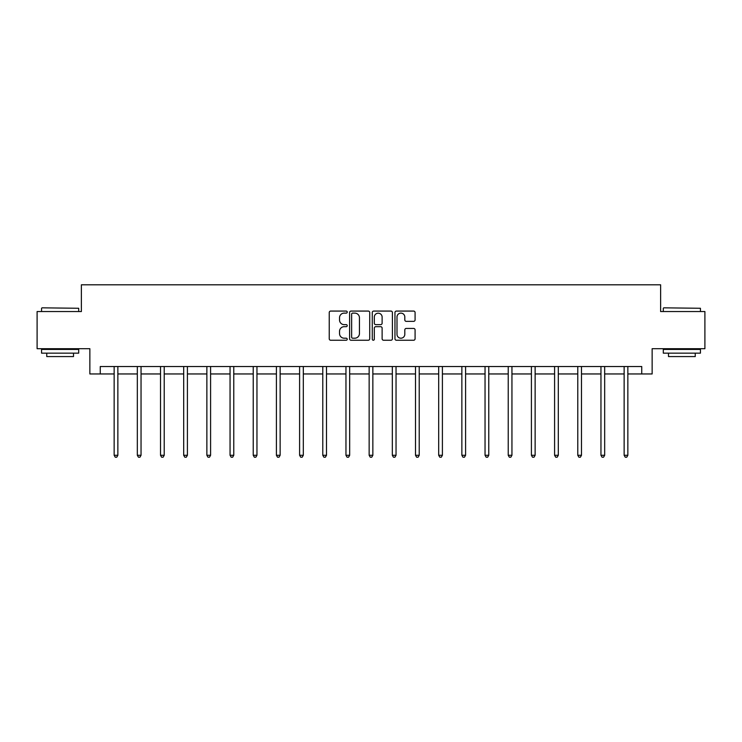 <?xml version="1.0" encoding="UTF-8"?>
<svg xmlns="http://www.w3.org/2000/svg" width="742" height="742" viewBox="0 0 742 742"><rect width="100%" height="100%" fill="white"/><g stroke="black" fill="none" stroke-linecap="round" stroke-linejoin="round"><path stroke-width="1.11" d="M347.228 312.094A1.02 1.02 0 0 0 346.208 311.074L330.709 311.074A1.456 1.456 0 0 0 329.244 312.54L329.244 338.788A1.456 1.456 0 0 0 330.709 340.244L346.208 340.244A1.02 1.02 0 0 0 347.228 339.224A1.02 1.02 0 0 0 346.208 338.204L344.195 338.204A4.665 4.665 0 0 1 339.53 333.538L339.53 331.349A4.665 4.665 0 0 1 344.195 326.684L346.208 326.684A1.02 1.02 0 0 0 347.228 325.664A1.02 1.02 0 0 0 346.208 324.644L344.195 324.644A4.665 4.665 0 0 1 339.53 319.978L339.53 317.789A4.665 4.665 0 0 1 344.195 313.115L346.208 313.115A1.02 1.02 0 0 0 347.228 312.094M413.628 321.36A1.456 1.456 0 0 0 415.084 319.904L415.084 312.54A1.456 1.456 0 0 0 413.628 311.074L396.413 311.074A1.456 1.456 0 0 0 394.957 312.54L394.957 338.788A1.456 1.456 0 0 0 396.413 340.244L413.628 340.244A1.456 1.456 0 0 0 415.084 338.788L415.084 329.893A1.456 1.456 0 0 0 413.628 328.437L406.264 328.437A1.456 1.456 0 0 0 404.807 329.893L404.807 334.308A3.905 3.905 0 0 1 400.903 338.204A3.905 3.905 0 0 1 396.998 334.308L396.998 317.019A3.905 3.905 0 0 1 400.903 313.115A3.905 3.905 0 0 1 404.807 317.019L404.807 319.904A1.456 1.456 0 0 0 406.264 321.36L413.628 321.36M100.253 373.959L100.253 366.529L641.747 366.529L641.747 373.959L652.144 373.959L652.144 348.694L704.9 348.694L704.9 311.547L660.621 311.547L660.621 284.798L81.379 284.798L81.379 311.547L37.1 311.547L37.1 348.694L89.856 348.694L89.856 373.959L114.147 373.959M369.72 312.54A1.456 1.456 0 0 0 368.264 311.074L351.049 311.074A1.456 1.456 0 0 0 349.593 312.54L349.593 338.788A1.456 1.456 0 0 0 351.049 340.244L368.264 340.244A1.456 1.456 0 0 0 369.72 338.788L369.72 312.54M373.736 311.074L390.951 311.074A1.456 1.456 0 0 1 392.407 312.54L392.407 338.788A1.456 1.456 0 0 1 390.951 340.244L383.577 340.244A1.456 1.456 0 0 1 382.121 338.788L382.121 328.14A1.456 1.456 0 0 0 380.665 326.684L375.777 326.684A1.456 1.456 0 0 0 374.32 328.14L374.32 339.224A1.02 1.02 0 0 1 373.3 340.244A1.02 1.02 0 0 1 372.28 339.224L372.28 312.54A1.456 1.456 0 0 1 373.736 311.074M117.867 373.959L137.326 373.959M141.045 373.959L160.513 373.959M164.223 373.959L183.691 373.959M187.411 373.959L206.87 373.959M210.589 373.959L230.057 373.959M233.767 373.959L253.235 373.959M256.955 373.959L276.414 373.959M280.133 373.959L299.601 373.959M303.311 373.959L322.779 373.959M326.499 373.959L345.957 373.959M349.677 373.959L369.145 373.959M372.855 373.959L392.323 373.959M396.043 373.959L415.501 373.959M419.221 373.959L438.689 373.959M442.399 373.959L461.867 373.959M465.586 373.959L485.045 373.959M488.765 373.959L508.233 373.959M511.943 373.959L531.411 373.959M535.13 373.959L554.589 373.959M558.309 373.959L577.777 373.959M581.487 373.959L600.955 373.959M604.674 373.959L624.133 373.959M627.853 373.959L641.747 373.959M352.654 313.115A1.02 1.02 0 0 0 351.634 314.144L351.634 337.183A1.02 1.02 0 0 0 352.654 338.204L354.769 338.204A4.665 4.665 0 0 0 359.443 333.538L359.443 317.789A4.665 4.665 0 0 0 354.769 313.115L352.654 313.115M382.121 317.094A3.905 3.905 0 0 0 378.216 313.189A3.905 3.905 0 0 0 374.32 317.094L374.32 323.187A1.456 1.456 0 0 0 375.777 324.644L380.665 324.644A1.456 1.456 0 0 0 382.121 323.187L382.121 317.094M118.061 366.529L117.969 366.743A1.484 1.484 0 0 0 117.867 367.299L117.867 455.273L114.147 455.273L114.147 367.299A1.484 1.484 0 0 0 114.036 366.743L113.953 366.529M117.867 455.273L116.744 457.202L115.26 457.202L114.147 455.273M42.006 307.828L78.708 308.273L42.006 307.828M60.13 353.155L41.561 353.155L41.561 349.436L78.708 349.436L78.708 353.155L60.13 353.155M73.504 353.155L73.504 356.568L46.755 356.568L46.755 353.155M663.738 307.828L700.439 308.273L663.738 307.828M681.87 353.155L663.292 353.155L663.292 349.436L700.439 349.436L700.439 353.155L681.87 353.155M695.245 353.155L695.245 356.568L668.496 356.568L668.496 353.155M141.24 366.529L141.156 366.743A1.484 1.484 0 0 0 141.045 367.299L141.045 455.273L137.326 455.273L137.326 367.299A1.484 1.484 0 0 0 137.224 366.743L137.131 366.529M141.045 455.273L139.932 457.202L138.448 457.202L137.326 455.273M164.418 366.529L164.334 366.743A1.484 1.484 0 0 0 164.223 367.299L164.223 455.273L160.513 455.273L160.513 367.299A1.484 1.484 0 0 0 160.402 366.743L160.318 366.529M164.223 455.273L163.11 457.202L161.626 457.202L160.513 455.273M187.605 366.529L187.513 366.743A1.484 1.484 0 0 0 187.411 367.299L187.411 455.273L183.691 455.273L183.691 367.299A1.484 1.484 0 0 0 183.58 366.743L183.497 366.529M187.411 455.273L186.288 457.202L184.804 457.202L183.691 455.273M210.784 366.529L210.7 366.743A1.484 1.484 0 0 0 210.589 367.299L210.589 455.273L206.87 455.273L206.87 367.299A1.484 1.484 0 0 0 206.768 366.743L206.675 366.529M210.589 455.273L209.476 457.202L207.992 457.202L206.87 455.273M233.962 366.529L233.878 366.743A1.484 1.484 0 0 0 233.767 367.299L233.767 455.273L230.057 455.273L230.057 367.299A1.484 1.484 0 0 0 229.946 366.743L229.862 366.529M233.767 455.273L232.654 457.202L231.17 457.202L230.057 455.273M257.149 366.529L257.057 366.743A1.484 1.484 0 0 0 256.955 367.299L256.955 455.273L253.235 455.273L253.235 367.299A1.484 1.484 0 0 0 253.124 366.743L253.041 366.529M256.955 455.273L255.832 457.202L254.348 457.202L253.235 455.273M280.328 366.529L280.244 366.743A1.484 1.484 0 0 0 280.133 367.299L280.133 455.273L276.414 455.273L276.414 367.299A1.484 1.484 0 0 0 276.312 366.743L276.219 366.529M280.133 455.273L279.02 457.202L277.536 457.202L276.414 455.273M303.506 366.529L303.422 366.743A1.484 1.484 0 0 0 303.311 367.299L303.311 455.273L299.601 455.273L299.601 367.299A1.484 1.484 0 0 0 299.49 366.743L299.406 366.529M303.311 455.273L302.198 457.202L300.714 457.202L299.601 455.273M326.693 366.529L326.601 366.743A1.484 1.484 0 0 0 326.499 367.299L326.499 455.273L322.779 455.273L322.779 367.299A1.484 1.484 0 0 0 322.668 366.743L322.584 366.529M326.499 455.273L325.376 457.202L323.892 457.202L322.779 455.273M349.872 366.529L349.788 366.743A1.484 1.484 0 0 0 349.677 367.299L349.677 455.273L345.957 455.273L345.957 367.299A1.484 1.484 0 0 0 345.855 366.743L345.763 366.529M349.677 455.273L348.564 457.202L347.08 457.202L345.957 455.273M373.05 366.529L372.966 366.743A1.484 1.484 0 0 0 372.855 367.299L372.855 455.273L369.145 455.273L369.145 367.299A1.484 1.484 0 0 0 369.034 366.743L368.95 366.529M372.855 455.273L371.742 457.202L370.258 457.202L369.145 455.273M396.237 366.529L396.145 366.743A1.484 1.484 0 0 0 396.043 367.299L396.043 455.273L392.323 455.273L392.323 367.299A1.484 1.484 0 0 0 392.212 366.743L392.128 366.529M396.043 455.273L394.92 457.202L393.436 457.202L392.323 455.273M419.416 366.529L419.332 366.743A1.484 1.484 0 0 0 419.221 367.299L419.221 455.273L415.501 455.273L415.501 367.299A1.484 1.484 0 0 0 415.399 366.743L415.307 366.529M419.221 455.273L418.108 457.202L416.624 457.202L415.501 455.273M442.594 366.529L442.51 366.743A1.484 1.484 0 0 0 442.399 367.299L442.399 455.273L438.689 455.273L438.689 367.299A1.484 1.484 0 0 0 438.578 366.743L438.494 366.529M442.399 455.273L441.286 457.202L439.802 457.202L438.689 455.273M465.781 366.529L465.688 366.743A1.484 1.484 0 0 0 465.586 367.299L465.586 455.273L461.867 455.273L461.867 367.299A1.484 1.484 0 0 0 461.756 366.743L461.672 366.529M465.586 455.273L464.464 457.202L462.98 457.202L461.867 455.273M488.959 366.529L488.876 366.743A1.484 1.484 0 0 0 488.765 367.299L488.765 455.273L485.045 455.273L485.045 367.299A1.484 1.484 0 0 0 484.943 366.743L484.851 366.529M488.765 455.273L487.652 457.202L486.168 457.202L485.045 455.273M512.138 366.529L512.054 366.743A1.484 1.484 0 0 0 511.943 367.299L511.943 455.273L508.233 455.273L508.233 367.299A1.484 1.484 0 0 0 508.122 366.743L508.038 366.529M511.943 455.273L510.83 457.202L509.346 457.202L508.233 455.273M535.325 366.529L535.232 366.743A1.484 1.484 0 0 0 535.13 367.299L535.13 455.273L531.411 455.273L531.411 367.299A1.484 1.484 0 0 0 531.3 366.743L531.216 366.529M535.13 455.273L534.008 457.202L532.524 457.202L531.411 455.273M558.503 366.529L558.42 366.743A1.484 1.484 0 0 0 558.309 367.299L558.309 455.273L554.589 455.273L554.589 367.299A1.484 1.484 0 0 0 554.487 366.743L554.395 366.529M558.309 455.273L557.196 457.202L555.712 457.202L554.589 455.273M581.682 366.529L581.598 366.743A1.484 1.484 0 0 0 581.487 367.299L581.487 455.273L577.777 455.273L577.777 367.299A1.484 1.484 0 0 0 577.666 366.743L577.582 366.529M581.487 455.273L580.374 457.202L578.89 457.202L577.777 455.273M604.869 366.529L604.776 366.743A1.484 1.484 0 0 0 604.674 367.299L604.674 455.273L600.955 455.273L600.955 367.299A1.484 1.484 0 0 0 600.844 366.743L600.76 366.529M604.674 455.273L603.552 457.202L602.068 457.202L600.955 455.273M628.047 366.529L627.964 366.743A1.484 1.484 0 0 0 627.853 367.299L627.853 455.273L624.133 455.273L624.133 367.299A1.484 1.484 0 0 0 624.031 366.743L623.939 366.529M627.853 455.273L626.74 457.202L625.256 457.202L624.133 455.273M41.561 311.547L41.561 308.273M50.029 349.436L50.029 348.694M70.24 349.436L70.24 348.694M78.708 311.547L78.708 308.273M663.292 311.547L663.292 308.273M671.76 349.436L671.76 348.694M691.971 349.436L691.971 348.694M700.439 311.547L700.439 308.273"/></g></svg>
